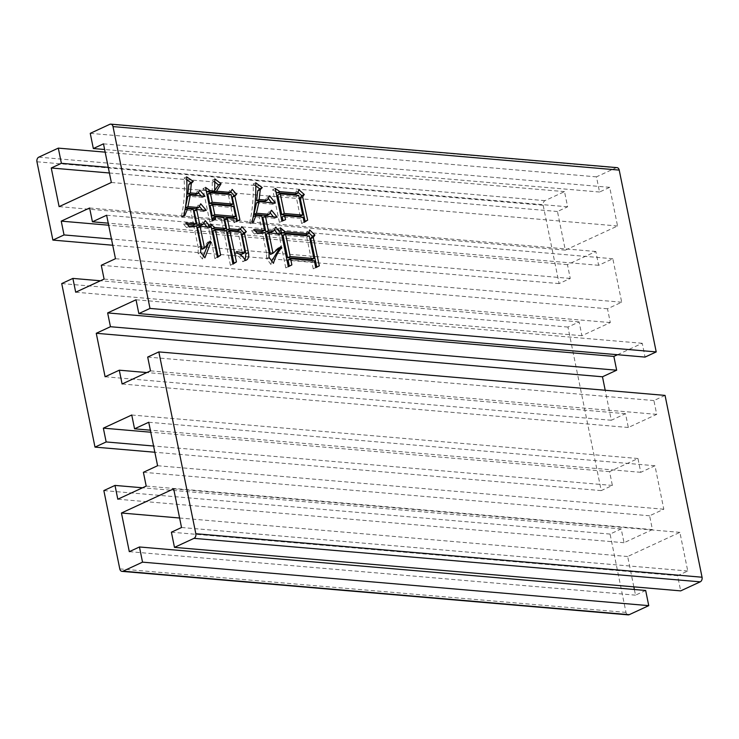 <?xml version="1.0" encoding="UTF-8"?>
<svg xmlns="http://www.w3.org/2000/svg" width="739" height="739" viewBox="0 0 739 739"><rect width="100%" height="100%" fill="white"/><g stroke="black" fill="none" stroke-linecap="round" stroke-linejoin="round"><path stroke-width="0.55" stroke-dasharray="3.69 2.77" d="M617 167.633A3.649 2.623 -85.1 0 0 615.984 167.818L596.465 176.852L599.551 192.029L609.693 187.337L617.555 225.986L565.326 250.133L557.465 211.493L567.607 206.8L564.522 191.623L545.003 200.648A3.649 2.623 -85.1 0 0 543.165 205.276L559.1 283.591L570.259 278.437L567.45 264.636L595.837 251.5L598.645 265.301L612.843 258.733L621.693 302.205L607.495 308.773L610.303 322.573L581.907 335.709L579.099 321.908L567.949 327.063L601.213 490.604L612.372 485.449L609.564 471.648L637.96 458.513L640.768 472.313L654.966 465.746L663.807 509.217L649.609 515.785L652.417 529.586L624.021 542.722L621.213 528.921L610.063 534.075L625.998 612.4A3.649 2.623 -85.1 0 0 628.215 614.866M617.527 354.72L642.246 343.284L645.055 357.085M665.054 395.402L653.904 400.556L656.712 414.357L628.316 427.493L625.508 413.692L611.31 420.251L605.213 390.257M633.831 586.849L627.66 556.513L679.889 532.357L687.75 571.007L677.608 575.69L680.693 590.877M645.664 590.47L635.522 595.154L634.376 589.5M147.689 357.057L653.904 400.556M610.063 534.075L103.848 490.585M621.213 528.921L142.535 487.786M624.021 542.722L117.806 499.222M652.417 529.586L146.202 486.096M649.609 515.785L143.394 472.295M663.807 509.217L157.592 465.727M654.966 465.746L148.742 422.255M640.768 472.313L150.359 430.181M637.96 458.513L131.745 415.013M609.564 471.648L150.774 432.223M612.372 485.449L153.583 446.023M601.213 490.604L154.848 452.25M567.949 327.063L61.725 283.573M579.099 321.908L100.412 280.774M581.907 335.709L75.692 292.21M610.303 322.573L104.088 279.083M607.495 308.773L101.28 265.283M621.693 302.205L115.469 258.715M612.843 258.733L106.628 215.243M598.645 265.301L108.245 223.169M595.837 251.5L89.622 208.001M567.45 264.636L108.661 225.21M570.259 278.437L111.469 239.011M559.1 283.591L112.734 245.237M564.522 191.623L105.169 152.151M567.607 206.8L108.254 167.337M557.465 211.493L109.409 172.991M565.326 250.133L59.111 206.643M617.555 225.986L111.34 182.487M609.693 187.337L103.478 143.846M599.551 192.029L104.624 149.5M596.465 176.852L90.25 133.353M642.246 343.284L136.031 299.785M611.31 420.251L105.095 376.761M625.508 413.692L146.83 372.558M628.316 427.493L122.101 383.994M656.712 414.357L150.497 370.858M677.608 575.69L171.393 532.2M687.75 571.007L181.535 527.507M679.889 532.357L173.674 488.867M627.66 556.513L179.605 518.011M635.522 595.154L129.307 551.663M245.099 260.054L242.798 261.726C240.609 257.791 237.829 255.288 234.448 254.216L236.988 253.043M234.448 254.216L234.152 252.756L236.692 251.583M234.152 252.756L238.706 253.846M241.829 254.216L242.207 252.378L244.748 251.205M242.207 252.378L238.281 233.09L240.822 231.917M238.281 233.09L227.344 232.148M232.877 263.749L230.411 265.31L232.951 264.137M230.411 265.31L223.871 231.852L226.402 230.679M223.871 231.852L212.924 230.91M217.331 256.923L214.892 258.613L217.423 257.44M214.892 258.613L208.075 225.136L210.615 223.963M208.075 225.136L211.566 228.148M223.427 229.672L221.201 218.753L223.741 217.58M221.201 218.753L212.666 218.023M212.305 220.656L209.811 222.07L212.352 220.896M209.811 222.07L203.003 188.584L205.534 187.41M203.003 188.584L206.347 190.958M212.139 192.232L212.287 180.085L214.827 178.921M212.287 180.085L214.966 182.163M214.707 190.523L214.449 191.161M227.889 193.581L229.626 190.514L232.157 189.341M229.626 190.514L230.762 191.807M236.563 221.312L234.078 222.716L236.609 221.543M234.078 222.716L233.487 219.806L236.018 218.633M233.487 219.806L224.674 219.049M237.57 230.882L239.307 227.815L241.847 226.642M239.307 227.815L240.452 229.108M242.798 261.726L245.339 260.553M233.044 217.626L230.965 207.437L210.144 205.645M230.522 205.257L228.6 195.789L207.779 194.006M228.6 195.789L231.131 194.616M230.965 207.437L233.506 206.264M315.738 267.555L313.225 268.848L315.765 267.675M313.225 268.848L311.821 261.939L314.361 260.765M311.821 261.939L288.062 259.897M288.275 266.622L285.762 267.915L288.293 266.742M285.762 267.915L277.836 228.979L280.377 227.806M277.836 228.979L281.282 231.87M305.807 234.965L307.128 231.141L309.669 229.968M307.128 231.141L308.726 232.693M311.378 259.749L306.787 237.191L283.028 235.15M306.787 237.191L309.327 236.018M270.428 254.447L278.483 247.63L281.023 246.457M278.483 247.63L278.899 248.249M271.74 260.959L270.899 264.497L273.439 263.324M270.899 264.497L266.511 258.401L269.051 257.227M266.511 258.401L266.548 253.394L269.079 252.221M266.548 253.394L262.548 233.746L265.079 232.573M262.548 233.746L260.682 233.589L263.213 232.415M260.682 233.589L254.493 234.124L257.033 232.951M254.493 234.124L251.426 230.642L253.957 229.478M251.426 230.642L255.288 230.974M262.105 231.566L259.14 217.007L261.68 215.834M259.14 217.007L253.532 216.527M253.117 217.552L250.558 223.778L253.089 222.605M250.558 223.778L249.606 222.984L252.138 221.811M249.606 222.984C252.405 210.901 253.606 197.895 253.209 183.965L255.74 182.792M253.209 183.965L255.759 185.868M264.617 201.387L267.13 196.962L269.661 195.789M267.13 196.962L268.211 198.348M271.647 202.745L272.802 204.241L275.342 203.068M272.802 204.241L256.525 202.837M266.705 215.511L269.024 211.419L271.555 210.245M269.024 211.419L270.123 212.786M273.412 216.841L274.622 218.338L277.162 217.164M274.622 218.338L262.881 217.331M270.917 232.323L273.227 228.231L275.767 227.058M273.227 228.231L274.308 229.626M277.411 233.635L278.566 235.122L281.097 233.949M278.566 235.122L266.289 234.069M304.108 221.968L301.651 223.52L304.182 222.347M301.651 223.52L300.607 218.43L303.147 217.257M300.607 218.43L282.187 216.841M282.982 220.712L285.54 219.677M283 220.85L279.37 222.319L281.91 221.146M279.37 222.319L272.709 189.572L275.241 188.399M272.709 189.572L276.053 191.946M295.194 194.366L296.321 190.884L298.852 189.711M296.321 190.884L297.993 192.352M300.163 216.241L296.163 196.592L277.744 195.013M296.163 196.592L298.704 195.419M201.978 249.274L207.622 242.253L210.162 241.08M207.622 242.253L208.343 243.343M203.419 255.906L202.375 258.964L204.906 257.791M202.375 258.964L198.135 253.597L200.666 252.424M198.135 253.597L198.209 247.528L200.74 246.355M198.209 247.528L194.061 227.15L196.592 225.977M194.061 227.15L192.722 227.03L195.262 225.857M192.722 227.03L186.542 227.575L189.073 226.402M186.542 227.575L183.475 224.093L186.006 222.919M183.475 224.093L187.337 224.425M193.618 224.961L190.653 210.412L193.193 209.239M190.653 210.412L185.092 209.904M185.046 209.922L182.062 217.174L184.602 216.01M182.062 217.174L181.388 216.407L183.919 215.234M181.388 216.407C184.076 204.592 184.962 191.798 184.066 178.025L186.597 176.852M184.066 178.025L186.718 179.808M195.336 194.717L197.258 191.309L199.798 190.135M197.258 191.309L198.385 192.639M201.193 195.983L202.449 197.479L204.989 196.306M202.449 197.479L187.771 196.214M185.517 207.345L185.406 207.816M196.084 208.731L198.209 204.98L200.74 203.807M198.209 204.98L199.327 206.31M202.468 210.033L203.733 211.53L206.273 210.356M203.733 211.53L194.126 210.707M200.555 225.561L202.68 221.811L205.211 220.638M202.68 221.811L203.798 223.141M206.948 226.864L208.213 228.36L210.744 227.187M208.213 228.36L197.535 227.446M119.783 568.901L625.998 612.4M543.165 205.276L36.95 161.776M38.779 157.158L545.003 200.648M615.984 167.818L109.769 124.328"/><path stroke-width="1.11" d="M304.182 222.347L303.147 217.257L284.727 215.668L285.54 219.677L281.91 221.146L275.241 188.399L279.841 191.65L297.725 193.193L298.852 189.711L304.283 194.468L302.667 196.833L307.664 220.148L304.182 222.347M315.765 267.675L314.361 260.765L290.603 258.724L291.859 264.904L288.293 266.742L280.377 227.806L285.125 231.797L308.348 233.792L309.669 229.968L314.897 235.067L313.281 237.431L319.322 265.837L315.765 267.675M123.016 571.182A3.649 2.623 94.9 0 1 122 571.367L628.215 614.866A3.649 2.623 -85.1 0 0 629.231 614.672L123.016 571.182L142.535 562.148L139.449 546.971L129.307 551.663L121.445 513.014L173.674 488.867L181.535 527.507L171.393 532.2L174.478 547.377L193.997 538.352A3.649 2.623 -85.1 0 0 195.835 533.724L158.839 351.903L147.689 357.057L150.497 370.858L122.101 383.994L119.293 370.193L105.095 376.761L96.255 333.289L110.453 326.721L107.645 312.92L136.031 299.785L138.84 313.585L645.055 357.085L656.214 351.921L149.999 308.431L113.002 126.6L619.217 170.099A3.649 2.623 -85.1 0 0 617 167.633L110.785 124.134A3.649 2.623 94.9 0 1 113.002 126.6M656.214 351.921L619.217 170.099M236.988 253.043L236.692 251.583L244.369 253.043L244.748 251.205L240.822 231.917L229.875 230.984L236.434 261.929L232.951 264.137L226.402 230.679L215.455 229.737L220.647 255.214L217.423 257.44L210.615 223.963L214.753 227.538L225.958 228.499L223.741 217.58L215.197 216.85L215.64 219.03L212.352 220.896L205.534 187.41L210.135 190.671L214.67 191.059L214.827 178.921L221.053 183.743L216.536 191.216L230.42 192.417L232.157 189.341L236.591 194.375L234.826 196.011L239.907 219.686L236.609 221.543L236.018 218.633L227.206 217.876L229.432 228.794L240.11 229.709L241.847 226.642L246.281 231.677L244.517 233.312L248.433 252.599C249.255 256.904 248.221 259.555 245.339 260.553C243.149 256.618 240.369 254.114 236.988 253.043M268.82 232.896L272.968 253.274L281.023 246.457L281.781 247.593C278.003 251.842 275.222 257.08 273.439 263.324L269.051 257.227L269.079 252.221L265.079 232.573L257.033 232.951L253.957 229.478L264.636 230.392L261.68 215.834L256.073 215.354L253.089 222.605L252.138 221.811C254.937 209.728 256.137 196.722 255.74 182.792L262.234 187.641L260.276 189.618L259.149 199.53L267.158 200.214L269.661 195.789L275.342 203.068L259.056 201.664L256.433 213.238L269.245 214.338L271.555 210.245L277.162 217.164L265.412 216.157L268.377 230.716L273.448 231.15L275.767 227.058L281.097 233.949L268.82 232.896L266.289 234.069L270.428 254.447L272.968 253.274M200.066 226.273L204.509 248.11L210.162 241.08L210.92 242.226L204.906 257.791L200.666 252.424L200.74 246.355L196.592 225.977L189.073 226.402L186.006 222.919L196.149 223.788L193.193 209.239L187.586 208.758L184.602 216.01L183.919 215.234C186.607 203.419 187.503 190.625 186.597 176.852L193.285 181.36L191.327 183.337L190.394 192.907L197.867 193.544L199.798 190.135L204.989 196.306L190.302 195.041L187.937 206.643L198.615 207.557L200.74 203.807L206.273 210.356L196.657 209.534L199.622 224.093L203.096 224.388L205.211 220.638L210.744 227.187L200.066 226.273L197.535 227.446L201.978 249.274L204.509 248.11M158.839 351.903L665.054 395.402L702.05 577.224L195.835 533.724M605.213 390.257L602.47 376.779L616.668 370.211L613.86 356.41L617.527 354.72M174.478 547.377L680.693 590.877L700.221 581.842A3.649 2.623 -85.1 0 0 702.05 577.224M634.376 589.5L633.831 586.849M629.231 614.672L648.75 605.647L645.664 590.47L139.449 546.971M110.785 124.134A3.649 2.623 94.9 0 0 109.769 124.328L90.25 133.353L93.336 148.53L103.478 143.846L111.34 182.487L59.111 206.643L51.25 167.993L61.392 163.31L58.307 148.123L38.779 157.158A3.649 2.623 94.9 0 0 36.95 161.776L52.885 240.092L64.034 234.937L61.235 221.137L89.622 208.001L92.43 221.802L106.628 215.243L115.469 258.715L101.28 265.283L104.088 279.083L75.692 292.21L72.884 278.409L61.725 283.573L94.998 447.113L106.157 441.95L103.349 428.149L131.745 415.013L134.553 428.814L148.742 422.255L157.592 465.727L143.394 472.295L146.202 486.096L117.806 499.222L114.998 485.421L103.848 490.585L119.783 568.901A3.649 2.623 94.9 0 0 122 571.367M138.84 313.585L149.999 308.431M142.535 487.786L114.998 485.421M150.359 430.181L134.553 428.814M150.774 432.223L103.349 428.149M153.583 446.023L106.157 441.95M154.848 452.25L94.998 447.113M100.412 280.774L72.884 278.409M108.245 223.169L92.43 221.802M108.661 225.21L61.235 221.137M111.469 239.011L64.034 234.937M112.734 245.237L52.885 240.092M105.169 152.151L58.307 148.123M108.254 167.337L61.392 163.31M109.409 172.991L51.25 167.993M104.624 149.5L93.336 148.53M613.86 356.41L107.645 312.92M616.668 370.211L110.453 326.721M602.47 376.779L96.255 333.289M146.83 372.558L119.293 370.193M179.605 518.011L121.445 513.014M648.75 605.647L142.535 562.148M238.706 253.846L241.829 254.216L244.369 253.043M236.434 261.929L233.903 263.102L227.344 232.148L229.875 230.984M233.903 263.102L232.877 263.749M220.647 255.214L218.107 256.387L212.924 230.91L215.455 229.737M218.107 256.387L217.331 256.923M211.566 228.148L212.213 228.711L214.753 227.538M212.213 228.711L223.427 229.672L225.958 228.499M215.64 219.03L213.109 220.204L212.666 218.023L215.197 216.85M213.109 220.204L212.305 220.656M206.347 190.958L207.594 191.844L210.135 190.671M207.594 191.844L212.139 192.232L214.67 191.059M214.966 182.163L218.513 184.916L221.053 183.743M218.513 184.916L214.707 190.523M214.449 191.161L214.005 192.389L216.536 191.216M214.005 192.389L227.889 193.581L230.42 192.417M230.762 191.807L234.06 195.549L236.591 194.375M234.06 195.549L232.286 197.184L234.826 196.011M232.286 197.184L237.367 220.859L239.907 219.686M237.367 220.859L236.563 221.312M229.432 228.794L226.891 229.968L224.674 219.049L227.206 217.876M226.891 229.968L237.57 230.882L240.11 229.709M240.452 229.108L243.741 232.85L246.281 231.677M243.741 232.85L241.976 234.485L244.517 233.312M241.976 234.485L245.902 253.773L248.433 252.599M245.902 253.773L245.099 260.054M212.684 204.472L210.144 205.645L212.222 215.834L233.044 217.626L235.575 216.453L233.506 206.264L212.684 204.472L214.753 214.661L235.575 216.453M210.31 192.833L207.779 194.006L209.7 203.465L230.522 205.257L233.062 204.084L231.131 194.616L210.31 192.833L212.232 202.292L233.062 204.084M209.7 203.465L212.232 202.292M212.222 215.834L214.753 214.661M291.859 264.904L289.318 266.077L288.062 259.897L290.603 258.724M289.318 266.077L288.275 266.622M281.282 231.87L282.584 232.97L285.125 231.797M282.584 232.97L305.807 234.965L308.348 233.792M308.726 232.693L312.366 236.24L314.897 235.067M312.366 236.24L310.749 238.605L313.281 237.431M310.749 238.605L316.791 267.01L319.322 265.837M316.791 267.01L315.738 267.555M285.568 233.977L283.028 235.15L287.619 257.708L311.378 259.749L313.909 258.576L309.327 236.018L285.568 233.977L290.159 256.535L313.909 258.576M287.619 257.708L290.159 256.535M278.899 248.249L279.24 248.766L281.781 247.593M279.24 248.766L271.74 260.959M255.288 230.974L262.105 231.566L264.636 230.392M253.117 217.552L253.532 216.527L256.073 215.354M255.759 185.868L259.703 188.815L262.234 187.641M259.703 188.815L257.745 190.791L260.276 189.618M257.745 190.791L256.609 200.703L259.149 199.53M256.609 200.703L264.617 201.387L267.158 200.214M268.211 198.348L271.647 202.745M256.433 213.238L253.893 214.412L256.525 202.837L259.056 201.664M253.893 214.412L266.705 215.511L269.245 214.338M270.123 212.786L273.412 216.841M268.377 230.716L265.846 231.889L262.881 217.331L265.412 216.157M265.846 231.889L270.917 232.323L273.448 231.15M274.308 229.626L277.411 233.635M282.982 220.712L282.187 216.841L284.727 215.668M276.053 191.946L277.301 192.824L279.841 191.65M277.301 192.824L295.194 194.366L297.725 193.193M297.993 192.352L301.743 195.641L304.283 194.468M301.743 195.641L300.126 198.006L302.667 196.833M300.126 198.006L305.133 221.321L307.664 220.148M305.133 221.321L304.108 221.968M280.284 193.84L277.744 195.013L281.744 214.661L300.163 216.241L302.704 215.067L298.704 195.419L280.284 193.84L284.284 213.488L302.704 215.067M281.744 214.661L284.284 213.488M208.343 243.343L210.92 242.226M208.38 243.39L203.419 255.906M187.337 224.425L193.618 224.961L196.149 223.788M185.092 209.904L187.586 208.758M186.718 179.808L190.754 182.533L193.285 181.36M190.754 182.533L188.796 184.51L191.327 183.337M188.796 184.51L187.854 194.08L190.394 192.907M187.854 194.08L195.336 194.717L197.867 193.544M198.385 192.639L201.193 195.983M185.406 207.816L187.771 196.214L190.302 195.041M198.615 207.557L196.084 208.731L185.452 207.816L187.937 206.643M199.327 206.31L202.468 210.033M199.622 224.093L197.091 225.266L194.126 210.707L196.657 209.534M197.091 225.266L200.555 225.561L203.096 224.388M203.798 223.141L206.948 226.864M193.997 538.352L700.221 581.842"/></g></svg>
